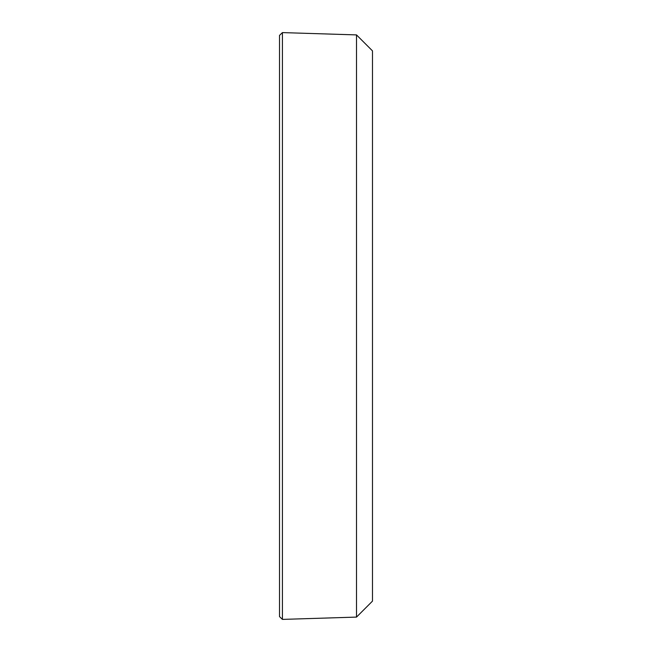 <?xml version="1.0" encoding="UTF-8"?>
<svg xmlns="http://www.w3.org/2000/svg" width="652" height="652" viewBox="0 0 652 652"><rect width="100%" height="100%" fill="white"/><g stroke="black" fill="none" stroke-linecap="round" stroke-linejoin="round"><path stroke-width="0.98" d="M282.414 32.6L279.512 35.412L279.512 616.588L282.414 619.4L282.414 32.6L356.505 34.906L372.488 50.889L372.488 601.111L356.505 617.094L356.505 34.906M356.505 617.094L282.414 619.4"/></g></svg>
